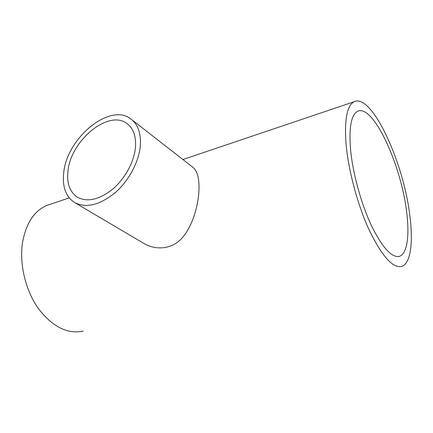 <?xml version="1.0" encoding="UTF-8"?>
<svg xmlns="http://www.w3.org/2000/svg" width="433" height="433" viewBox="0 0 433 433"><rect width="100%" height="100%" fill="white"/><g stroke="black" fill="none" stroke-linecap="round" stroke-linejoin="round"><path stroke-width="0.65" d="M135.518 146.652C136.076 136.227 133.375 128.644 127.426 123.908C109.121 108.607 70.541 140.492 67.959 171.262C66.666 183.468 69.843 192.133 77.485 197.259C87.558 202.476 99.395 199.689 113.002 188.885C125.391 178.244 134.506 161.06 135.518 146.652M63.711 172.81C62.184 186.791 65.827 196.712 74.644 202.563C86.075 208.403 99.509 205.177 114.945 192.88C129.007 180.75 139.312 161.195 140.4 144.876C140.974 133.18 137.948 124.666 131.313 119.319C110.496 101.782 66.752 137.905 63.711 172.81M74.644 202.563L143.236 243.075C156.286 251.07 173.487 249.175 183.278 236.586C193.167 224.402 198.503 204.69 199.039 188.788C199.207 177.801 197.107 170.597 192.739 167.181L131.313 119.319M406.668 212.338C401.402 165.087 372.873 103.097 357.442 111.378C351.233 114.842 348.911 127.28 350.476 148.687C352.532 172.101 360.835 202.828 371.135 224.949C382.279 247.638 391.73 258.095 399.491 256.309C407.242 253.846 409.634 235.557 406.668 212.338M346.027 143.653C348.278 170.201 357.718 205.35 369.457 230.61C382.155 256.471 392.904 268.406 401.694 266.414C410.673 263.648 413.326 242.48 409.889 215.986C403.816 162.581 371.655 92.418 353.94 101.809C346.995 105.706 344.359 119.654 346.027 143.653M50.423 204.235L46.732 205.48C33.969 211.044 25.877 223.552 22.456 243.016C19.296 264.395 25.617 290.592 38.369 308.54C52.534 326.85 67.472 334.373 83.179 331.11M353.94 101.809L182.91 159.523M69.231 197.886L46.732 205.48M399.491 256.309L398.208 256.58"/></g></svg>
